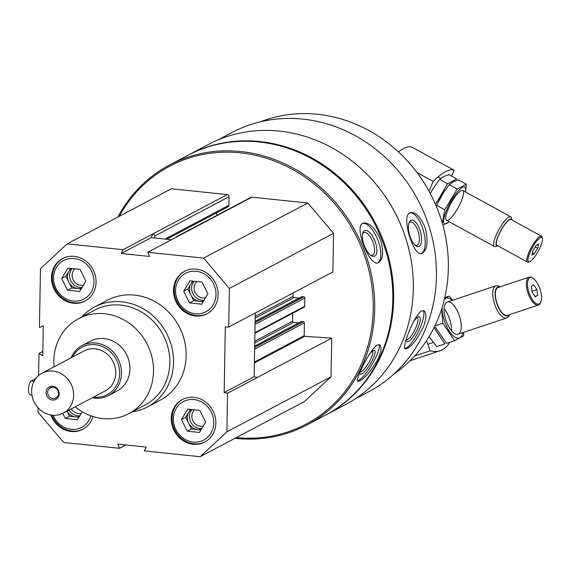 <?xml version="1.0" encoding="UTF-8"?>
<svg xmlns="http://www.w3.org/2000/svg" width="571" height="571" viewBox="0 0 571 571"><rect width="100%" height="100%" fill="white"/><g stroke="black" fill="none" stroke-linecap="round" stroke-linejoin="round"><path stroke-width="0.86" d="M50.84 415.017A24.032 21.798 -117.9 0 0 71.147 431.505A24.032 21.798 -117.9 0 0 82.788 429.299A24.032 21.798 -117.9 0 0 92.952 416.502M195.389 315.97A24.032 21.798 -117.9 0 0 207.03 313.764A24.032 21.798 -117.9 0 0 215.067 282.331A24.032 21.798 -117.9 0 0 184.561 271.282A24.032 21.798 -117.9 0 0 174.212 296.606A24.032 21.798 -117.9 0 0 195.389 315.97M81.774 316.969A56.543 51.29 62.1 0 1 94.608 306.984L107.234 300.303A56.543 51.29 62.1 0 1 134.635 295.121A56.543 51.29 62.1 0 1 184.462 340.68A56.543 51.29 62.1 0 1 160.116 400.271L147.489 406.952A56.543 51.29 62.1 0 1 132.008 411.941M38.607 375.518L38.992 353.442L42.739 355.719L43.26 325.927L39.449 327.419L40.47 268.713L67.192 243.867L123.036 249.698L121.173 253.481L149.509 256.436L147.782 252.275L203.626 258.106L229.378 288.426L228.707 327.047L225.302 327.005L224.153 392.577L227.551 393.248L226.88 431.869L200.157 456.714L144.313 450.883L146.176 447.1L117.84 444.138L119.567 448.299L63.724 442.475L37.964 412.148L38.043 407.78M73.381 303.237A24.032 21.798 -117.9 0 0 85.029 301.031A24.032 21.798 -117.9 0 0 93.059 269.598A24.032 21.798 -117.9 0 0 62.553 258.549A24.032 21.798 -117.9 0 0 52.204 283.873A24.032 21.798 -117.9 0 0 73.381 303.237M193.148 444.238A24.032 21.798 -117.9 0 0 204.796 442.033A24.032 21.798 -117.9 0 0 212.826 410.599A24.032 21.798 -117.9 0 0 182.32 399.543A24.032 21.798 -117.9 0 0 171.971 424.874A24.032 21.798 -117.9 0 0 193.148 444.238M67.192 243.867L171.364 188.765L227.251 194.597L153.021 233.832L151.158 237.615L171.486 239.741M153.064 233.839A1.977 1.799 62.1 0 1 154.869 235.959L154.834 238M176.061 237.322A1.977 1.799 62.1 0 1 177.731 236.408L147.782 252.275M119.225 216.345A145.891 132.329 62.1 0 1 240.334 152.85A145.891 132.329 62.1 0 1 373.241 308.84A145.891 132.329 62.1 0 1 236.266 437.614M227.251 194.597A1.977 1.799 62.1 0 1 229.05 196.717L228.9 205.267A1.977 1.799 62.1 0 1 227.993 206.83L166.718 239.242M215.966 213.19L217.53 215.031M176.767 236.594L250.955 197.352A1.977 1.799 62.1 0 1 251.911 197.173L307.798 203.005L333.557 233.325L332.879 271.946L228.707 327.047M293.087 292.994L293.023 296.385L255.201 316.391M298.976 298.112L294.058 297.598A1.128 1.028 62.1 0 1 293.023 296.385M301.488 296.877A0.564 0.514 62.1 0 1 301.959 296.627L303.793 296.82A1.128 1.028 62.1 0 1 304.828 298.033L255.059 324.357M254.902 333.25L304.157 307.198A1.128 1.028 62.1 0 0 304.678 306.306L304.828 298.033M292.73 313.243L292.595 321.209L254.766 341.222M298.54 322.936L293.622 322.422A1.128 1.028 62.1 0 1 292.595 321.209M301.053 321.701A0.564 0.514 62.1 0 1 301.524 321.452L303.365 321.644A1.128 1.028 62.1 0 1 304.393 322.858L304.165 335.712L254.402 362.035M200.157 456.714L304.329 401.613L331.052 376.767L331.722 338.146L304.7 336.319A0.564 0.514 62.1 0 1 304.165 335.712M218.036 139.902L231.947 132.551A146.526 132.907 62.1 0 1 302.951 119.118A146.526 132.907 62.1 0 1 432.061 237.172A146.526 132.907 62.1 0 1 368.966 391.592L355.062 398.951M365.076 172.406A146.526 132.907 62.1 0 1 410.942 259.113M425.402 228.457C421.034 217.358 416.073 212.062 410.52 212.569L409.764 212.869C400.928 216.388 413.468 257.157 421.819 253.445C427.251 250.341 428.45 242.018 425.402 228.457M423.696 326.248C426.516 317.776 426.601 312.623 423.96 310.802L421.541 311.031C414.268 314.792 401.285 348.403 405.289 348.881C410.335 348.417 416.466 340.873 423.696 326.248M117.904 217.044A147.018 133.35 62.1 0 1 169.53 165.005L187.623 155.433A147.018 133.35 62.1 0 1 258.87 141.951A147.018 133.35 62.1 0 1 388.423 260.412A147.018 133.35 62.1 0 1 325.106 415.353L307.012 424.924A147.018 133.35 62.1 0 1 234.938 438.314M169.53 165.005A147.018 133.35 62.1 0 1 240.769 151.529A147.018 133.35 62.1 0 1 370.322 269.983A147.018 133.35 62.1 0 1 307.012 424.924M379.922 238.293C374.448 227.194 368.852 222.155 363.149 223.154L362.735 223.347C353.635 226.865 369.901 267.414 378.302 262.767C383.419 259.305 383.962 251.147 379.922 238.293M377.802 359.53C381.285 351.586 381.92 346.69 379.701 344.848L377.274 345.055C370.129 348.881 354.598 380.786 357.889 381.221C362.606 380.85 369.244 373.62 377.802 359.53M188.045 155.212A147.018 133.35 62.1 0 1 188.466 154.984A147.018 133.35 62.1 0 1 259.712 141.508A147.018 133.35 62.1 0 1 389.258 259.962A147.018 133.35 62.1 0 1 325.948 414.903A147.018 133.35 62.1 0 1 325.527 415.124M188.466 154.984L208.144 144.577A147.018 133.35 62.1 0 1 279.39 131.102A147.018 133.35 62.1 0 1 408.936 249.556A147.018 133.35 62.1 0 1 345.626 404.496L325.948 414.903M260.326 121.844A143.485 130.145 62.1 0 1 317.633 114.286A143.485 130.145 62.1 0 1 442.161 222.776A143.485 130.145 62.1 0 1 393.783 374.162M362.614 223.411A21.206 8.872 -110.9 0 1 377.909 240.198A21.206 8.872 -110.9 0 1 377.752 262.924M364.448 230.655A13.754 5.753 -110.9 0 1 375.925 244.102A13.754 5.753 -110.9 0 1 371.514 255.729A13.754 5.753 -110.9 0 1 364.255 245.437A13.754 5.753 -110.9 0 1 362.792 232.932A13.754 5.753 -110.9 0 1 364.448 230.655M362.542 233.924A12.112 5.068 -110.9 0 1 363.677 232.711A12.112 5.068 -110.9 0 1 363.905 232.604A12.112 5.068 -110.9 0 1 372.97 242.104A12.112 5.068 -110.9 0 1 372.563 255.223A12.112 5.068 -110.9 0 1 370.665 255.158M378.937 344.613A21.206 4.953 -59 0 1 371.971 364.548A21.206 4.953 -59 0 1 357.503 380.643M369.751 353.713A13.754 3.212 -59 0 1 373.163 350.694A13.754 3.212 -59 0 1 373.755 350.444A13.754 3.212 -59 0 1 370.308 363.941A13.754 3.212 -59 0 1 360.023 373.341A13.754 3.212 -59 0 1 359.98 372.278M372.47 351.122A12.112 2.826 -59 0 1 368.745 362.699A12.112 2.826 -59 0 1 360.137 371.928M409.957 212.776A21.206 8.758 -105.5 0 1 423.461 230.962A21.206 8.758 -105.5 0 1 421.248 253.545M410.884 220.256A13.754 5.674 -105.5 0 1 421.091 234.338A13.754 5.674 -105.5 0 1 415.816 245.823A13.754 5.674 -105.5 0 1 409.557 234.831A13.754 5.674 -105.5 0 1 409.279 222.19A13.754 5.674 -105.5 0 1 410.884 220.256M408.936 223.168A12.112 4.996 -105.5 0 1 409.935 222.219A12.112 4.996 -105.5 0 1 410.363 222.048A12.112 4.996 -105.5 0 1 418.407 232.39A12.112 4.996 -105.5 0 1 416.816 245.394A12.112 4.996 -105.5 0 1 415.017 245.166M423.218 310.603A21.206 5.582 -63.9 0 1 418.472 331.465A21.206 5.582 -63.9 0 1 404.818 348.417M413.561 321.673A13.754 3.619 -63.9 0 1 417.936 317.069A13.754 3.619 -63.9 0 1 418.293 316.905A13.754 3.619 -63.9 0 1 416.609 330.816A13.754 3.619 -63.9 0 1 406.645 340.666A13.754 3.619 -63.9 0 1 406.531 338.46M417.137 317.597A12.112 3.19 -63.9 0 1 417.265 317.647A12.112 3.19 -63.9 0 1 414.796 329.924A12.112 3.19 -63.9 0 1 406.602 339.395A12.112 3.19 -63.9 0 1 406.481 339.324M125.848 444.973L119.567 448.299M42.811 351.422L38.992 353.442M153.021 233.832L123.036 249.698M307.798 203.005L203.626 258.106M333.557 233.325L229.378 288.426M331.722 338.146L227.551 393.248M331.052 376.767L226.88 431.869M255.258 313.001L254.145 376.717L257.542 377.388M151.158 237.615L121.173 253.481M254.145 376.717L224.153 392.577M54.045 366.825A53.717 48.728 62.1 0 1 78.57 318.668A53.717 48.728 62.1 0 1 104.6 313.743A53.717 48.728 62.1 0 1 151.936 357.025A53.717 48.728 62.1 0 1 128.803 413.64A53.717 48.728 62.1 0 1 75.194 406.809M71.09 357.803A28.272 25.645 62.1 0 1 82.046 345.612L90.468 341.158A28.272 25.645 62.1 0 1 104.165 338.567A28.272 25.645 62.1 0 1 129.082 361.35A28.272 25.645 62.1 0 1 116.905 391.142L108.483 395.596A28.272 25.645 62.1 0 1 92.238 397.794M78.57 318.668L94.879 310.039A53.717 48.728 62.1 0 1 120.909 305.114A53.717 48.728 62.1 0 1 168.245 348.396A53.717 48.728 62.1 0 1 145.113 405.01L128.803 413.64M94.608 306.984A56.543 51.29 62.1 0 1 122.008 301.802A56.543 51.29 62.1 0 1 171.835 347.361A56.543 51.29 62.1 0 1 147.489 406.952M184.983 271.061A24.032 21.798 -117.9 0 0 175.111 296.413A24.032 21.798 -117.9 0 0 196.231 315.52A24.032 21.798 -117.9 0 0 207.451 313.536M195.425 313.764A21.769 19.749 -117.9 0 0 213.475 283.73A21.769 19.749 -117.9 0 0 178.487 280.075A21.769 19.749 -117.9 0 0 195.425 313.764M196.874 281.582A9.393 8.522 -117.9 0 0 194.675 291.396A9.393 8.522 -117.9 0 0 202.662 297.976A9.393 8.522 -117.9 0 0 205.524 297.769M194.154 281.296A11.306 10.257 -117.9 0 0 192.527 292.887A11.306 10.257 -117.9 0 0 201.92 300.218A11.306 10.257 -117.9 0 0 204.054 300.21M203.583 300.988A11.306 10.257 62.1 0 1 199.814 301.331A11.306 10.257 62.1 0 1 190.821 294.864A11.306 10.257 62.1 0 1 191.014 283.83A11.306 10.257 62.1 0 1 193.319 281.21M203.169 301.681L193.755 300.696L187.888 289.033L192.627 281.139M187.888 289.033L183.676 291.26L189.929 280.853L202.048 282.124L207.915 293.787L201.663 304.186L189.543 302.923L183.676 291.26M193.755 300.696L189.543 302.923M62.981 258.328A24.032 21.798 -117.9 0 0 53.11 283.68A24.032 21.798 -117.9 0 0 74.223 302.787A24.032 21.798 -117.9 0 0 85.443 300.803M73.423 301.031A21.769 19.749 -117.9 0 0 91.474 270.997A21.769 19.749 -117.9 0 0 56.479 267.342A21.769 19.749 -117.9 0 0 73.423 301.031M51.911 415.174A24.032 21.798 -117.9 0 0 71.982 431.055A24.032 21.798 -117.9 0 0 83.209 429.071M53.153 415.288A21.769 19.749 -117.9 0 0 71.182 429.292A21.769 19.749 -117.9 0 0 90.91 415.809M182.741 399.329A24.032 21.798 -117.9 0 0 172.877 424.681A24.032 21.798 -117.9 0 0 193.99 443.788A24.032 21.798 -117.9 0 0 205.21 441.804M193.184 442.025A21.769 19.749 -117.9 0 0 211.241 411.998A21.769 19.749 -117.9 0 0 176.246 408.344A21.769 19.749 -117.9 0 0 193.184 442.025M74.872 268.848A9.393 8.522 -117.9 0 0 72.674 278.662A9.393 8.522 -117.9 0 0 80.654 285.243A9.393 8.522 -117.9 0 0 83.516 285.036M72.146 268.563A11.306 10.257 -117.9 0 0 70.526 280.154A11.306 10.257 -117.9 0 0 79.911 287.484A11.306 10.257 -117.9 0 0 82.053 287.477M81.582 288.255A11.306 10.257 62.1 0 1 77.806 288.598A11.306 10.257 62.1 0 1 68.813 282.131A11.306 10.257 62.1 0 1 69.005 271.097A11.306 10.257 62.1 0 1 71.311 268.477M81.168 288.947L71.746 287.962L65.879 276.3L70.626 268.406M65.879 276.3L61.675 278.527L67.928 268.12L80.04 269.391L85.907 281.053L79.662 291.453L67.542 290.189L61.675 278.527M71.746 287.962L67.542 290.189M71.339 408.85A9.393 8.522 -117.9 0 0 78.42 413.504A9.393 8.522 -117.9 0 0 81.282 413.297M69.091 410.035A11.306 10.257 -117.9 0 0 77.67 415.752A11.306 10.257 -117.9 0 0 79.812 415.738M79.34 416.523A11.306 10.257 62.1 0 1 75.572 416.866A11.306 10.257 62.1 0 1 66.985 411.149M78.926 417.215L69.512 416.23L66.964 411.163M69.512 416.23L65.301 418.457L62.753 413.383M82.231 411.712L77.42 419.721L65.301 418.457M194.64 409.85A9.393 8.522 -117.9 0 0 192.434 419.664A9.393 8.522 -117.9 0 0 200.421 426.237A9.393 8.522 -117.9 0 0 203.283 426.03M191.913 409.564A11.306 10.257 -117.9 0 0 190.293 421.148A11.306 10.257 -117.9 0 0 199.679 428.486A11.306 10.257 -117.9 0 0 201.813 428.478M201.349 429.256A11.306 10.257 62.1 0 1 197.573 429.599A11.306 10.257 62.1 0 1 188.58 423.132A11.306 10.257 62.1 0 1 188.773 412.098A11.306 10.257 62.1 0 1 191.078 409.478M200.928 429.949L191.513 428.964L185.646 417.294L190.393 409.407M185.646 417.294L181.435 419.521L187.688 409.122L199.807 410.385L205.674 422.055L199.422 432.454L187.302 431.191L181.435 419.521M191.513 428.964L187.302 431.191M426.508 340.716L430.184 350.78A84.822 35.309 71.6 0 0 440.113 350.73A84.822 35.309 71.6 0 0 449.862 342.229M414.689 355.94L430.184 350.78M535.241 296.799L532.093 292.145L531.373 286.199L533.799 284.915L536.954 289.576L537.675 295.514L535.241 296.799M529.781 277.87A13.854 5.767 71.6 0 0 530.43 296.149A13.854 5.767 71.6 0 0 540.915 301.709A13.854 5.767 71.6 0 0 539.995 289.04A13.854 5.767 71.6 0 0 533.136 278.341A13.854 5.767 71.6 0 0 529.781 277.87M500.032 286.842L499.625 286.578A16.966 7.059 71.6 0 0 495.956 285.814A16.966 7.059 71.6 0 0 495.507 286.007A16.966 7.059 71.6 0 0 494.807 304.7A16.966 7.059 71.6 0 0 506.677 318.004A16.966 7.059 71.6 0 0 509.146 315.199L509.318 314.742M499.739 286.942A15.231 6.338 71.6 0 0 497.598 287.134A15.231 6.338 71.6 0 0 497.676 305.785A15.231 6.338 71.6 0 0 509.025 314.842M533.136 278.341L532.322 277.813A14.703 6.124 71.6 0 0 529.146 277.156L498.169 287.463A14.703 6.124 71.6 0 0 497.776 287.634A14.703 6.124 71.6 0 0 497.17 303.829A14.703 6.124 71.6 0 0 507.455 315.363L538.432 305.05A14.703 6.124 71.6 0 0 540.573 302.616L540.915 301.709M529.146 277.156A14.703 6.124 71.6 0 0 528.753 277.32A14.703 6.124 71.6 0 0 528.146 293.515A14.703 6.124 71.6 0 0 538.432 305.05M531.979 291.231L536.954 289.576M534.977 296.413L537.675 295.514M434.046 327.64L444.816 343.906L436.708 346.604L429.071 336.654M451.483 330.752A16.966 7.059 71.6 0 0 444.138 308.683M441.726 308.761L442.753 323.193L454.573 340.659L446.465 343.357L435.159 326.919M442.111 307.541A20.92 8.708 71.6 0 0 448.349 329.603A20.92 8.708 71.6 0 0 459.855 337.711A20.92 8.708 71.6 0 0 462.881 332.579M454.573 340.659L463.681 335.841L463.652 332.329M452.646 300.232L449.163 296.085L444.531 298.676M452.168 300.389A20.92 8.708 71.6 0 0 444.352 299.411M458.499 333.999A16.966 7.059 71.6 0 0 457.699 311.616A16.966 7.059 71.6 0 0 444.859 304.807A16.966 7.059 71.6 0 0 445.987 320.324A16.966 7.059 71.6 0 0 454.388 333.428A16.966 7.059 71.6 0 0 458.499 333.999M449.163 296.085L444.802 297.534M442.753 323.193L434.952 325.784M398.422 151.9A84.822 20.991 -61.3 0 1 412.155 147.239L454.188 170.286A84.822 20.991 118.7 0 0 433.146 181.421L428.964 191.071M454.188 170.286L451.975 175.404A5.089 1.256 118.7 0 0 451.511 176.096M433.146 181.421L417.03 172.585M538.574 244.038L537.675 248.278L534.342 253.795L531.915 255.08L532.814 250.847L536.14 245.323L538.574 244.038M530.066 261.511A13.854 3.426 118.7 0 0 538.581 250.598A13.854 3.426 118.7 0 0 542.45 238.235A13.854 3.426 118.7 0 0 532.236 247.914A13.854 3.426 118.7 0 0 529.567 261.725A13.854 3.426 118.7 0 0 530.066 261.511M511.951 220.021A15.231 3.769 118.7 0 0 511.937 219.992L511.366 217.765A16.966 4.197 118.7 0 0 510.702 216.759A16.966 4.197 118.7 0 0 498.861 229.613A16.966 4.197 118.7 0 0 494.386 246.508A16.966 4.197 118.7 0 0 495.599 246.529L497.784 245.808A15.231 3.769 118.7 0 0 497.812 245.801M511.937 219.992A15.231 3.769 118.7 0 0 500.71 230.627A15.231 3.769 118.7 0 0 497.784 245.808M542.45 238.235L542.172 237.151A14.703 3.64 118.7 0 0 541.593 236.273L511.088 219.55A14.703 3.64 118.7 0 0 500.824 230.691A14.703 3.64 118.7 0 0 496.948 245.33L527.454 262.06A14.703 3.64 118.7 0 0 528.503 262.075L529.567 261.725M541.593 236.273A14.703 3.64 118.7 0 0 531.33 247.414A14.703 3.64 118.7 0 0 527.454 262.06M532.408 252.739L534.342 253.795M535.184 246.915L537.675 248.278M434.602 186.246A20.92 5.175 118.7 0 0 434.153 186.917A20.92 5.175 118.7 0 0 430.277 193.505M430.284 193.519L434.238 186.796L439.627 179.394L443.431 176.575L448.735 174.576L456.721 178.959L447.607 183.776L436.001 203.369M465.515 191.977L466.329 184.226L457.214 189.044L444.73 209.75L436.751 205.367L437.686 203.276A20.92 5.175 118.7 0 1 443.76 192.184A20.92 5.175 118.7 0 1 444.209 191.513A20.92 5.175 118.7 0 0 437.5 203.676M447.607 183.776L439.627 179.394M437.322 204.068L443.845 192.063L449.234 184.669L453.039 181.849L458.342 179.844L466.329 184.226M465.472 191.956A20.92 5.175 118.7 0 0 462.481 187.324A20.92 5.175 118.7 0 0 445.901 211.848A20.92 5.175 118.7 0 0 449.156 221.705M444.73 209.75L442.304 223.261M442.846 225.188L449.341 221.841M460.997 190.735A16.966 4.197 118.7 0 0 450.569 204.104A16.966 4.197 118.7 0 0 445.83 219.235A16.966 4.197 118.7 0 0 458.342 207.387A16.966 4.197 118.7 0 0 461.604 190.478A16.966 4.197 118.7 0 0 460.997 190.735M457.214 189.044L449.234 184.669M42.076 373.156L84.165 350.887A22.619 20.513 62.1 0 1 95.129 348.817A22.619 20.513 62.1 0 1 115.056 367.039A22.619 20.513 62.1 0 1 105.314 390.878L63.224 413.14A22.619 20.513 62.1 0 1 34.517 402.741A22.619 20.513 62.1 0 1 42.076 373.156A22.619 20.513 62.1 0 1 53.039 371.079A22.619 20.513 62.1 0 1 72.967 389.301A22.619 20.513 62.1 0 1 63.224 413.14M52.768 386.253A7.066 6.409 62.1 0 1 58.271 397.188A7.066 6.409 62.1 0 1 46.908 396.003A7.066 6.409 62.1 0 1 52.768 386.253M72.553 357.032A26.858 24.36 62.1 0 1 95.2 344.677A26.858 24.36 62.1 0 1 119.66 373.791A26.858 24.36 62.1 0 1 93.701 397.016M82.046 345.612A28.272 25.645 62.1 0 1 95.75 343.021A28.272 25.645 62.1 0 1 120.659 365.797A28.272 25.645 62.1 0 1 108.483 395.596M35.702 378.666L31.269 381.007A7.066 2.541 96 0 0 28.55 388.473A7.066 2.541 96 0 0 30.413 394.932L31.955 395.096M53.203 387.202A5.846 5.303 62.1 0 1 58.356 391.913A5.846 5.303 62.1 0 1 55.837 398.073A5.846 5.303 62.1 0 1 48.421 395.382A5.846 5.303 62.1 0 1 50.376 387.738A5.846 5.303 62.1 0 1 53.203 387.202M229.05 196.717L154.869 235.959M228.9 205.267L165.019 239.063M251.911 197.173L177.731 236.408M294.058 297.598L255.166 318.168M301.959 296.627L255.109 321.409M303.793 296.82L255.087 322.579M304.678 306.306L254.916 332.629M293.622 322.422L254.737 342.993M301.524 321.452L254.68 346.233M303.365 321.644L254.659 347.404M304.393 322.858L254.623 349.181M304.7 336.319L254.388 362.935M34.06 381.3L31.269 381.007M301.688 296.677L255.116 321.316M301.252 321.502L254.68 346.14M410.092 360.722L440.113 350.73M427.807 344.256L433.218 342.457M458.049 334.192L506.677 318.004M447.336 302.002L495.956 285.814M446.501 220.249L494.386 246.508M438.028 176.903L440.726 178.388M462.817 190.5L510.702 216.759"/></g></svg>
